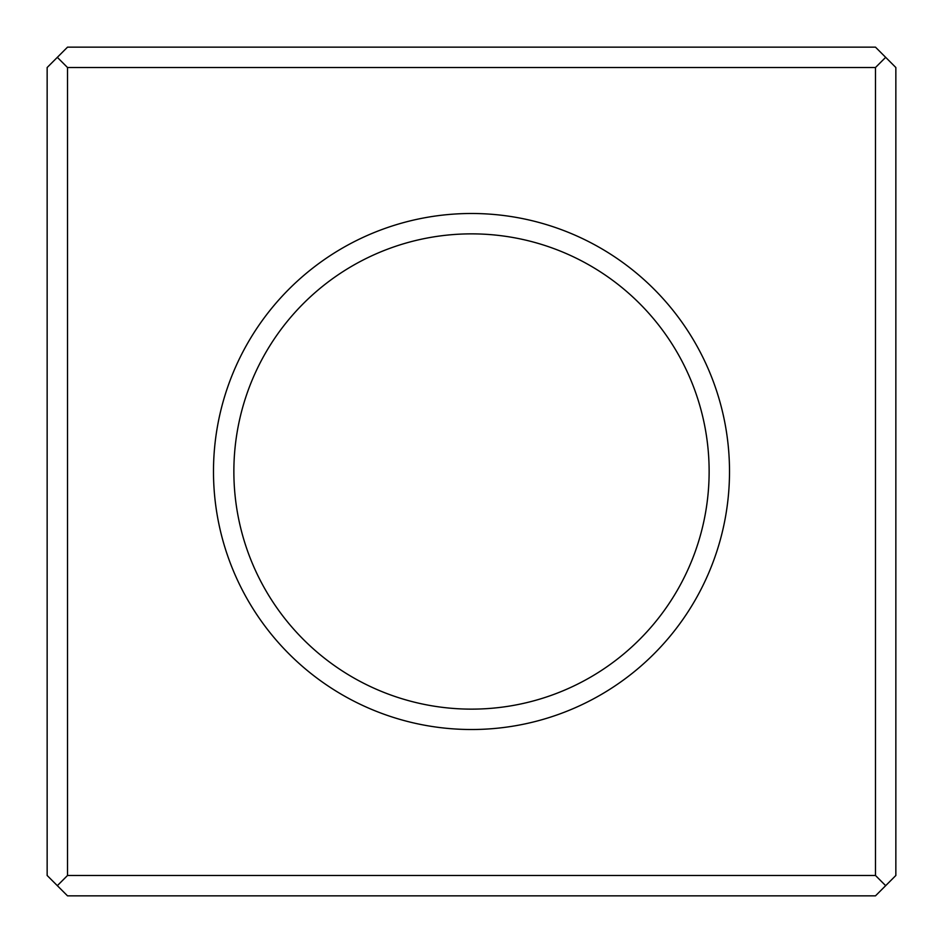 <?xml version="1.0" encoding="UTF-8"?>
<svg xmlns="http://www.w3.org/2000/svg" width="943" height="943" viewBox="0 0 943 943"><rect width="100%" height="100%" fill="white"/><g stroke="black" fill="none" stroke-linecap="round" stroke-linejoin="round"><path stroke-width="1.41" d="M57.334 57.334L67.519 67.519L875.481 67.519L885.666 57.334L875.481 47.15L67.519 47.15L57.334 57.334L47.15 67.519L47.15 875.481L57.334 885.666L67.519 895.85L875.481 895.85L885.666 885.666L875.481 875.481L67.519 875.481L57.334 885.666M67.519 67.519L67.519 875.481M875.481 67.519L875.481 875.481M471.5 213.495A258.005 258.005 0 0 1 694.944 600.502A258.005 258.005 0 0 1 248.056 600.502A258.005 258.005 0 0 1 471.5 213.495M885.666 57.334L895.85 67.519L895.85 875.481L885.666 885.666M471.5 233.864A237.636 237.636 0 0 1 677.298 590.318A237.636 237.636 0 0 1 265.702 590.318A237.636 237.636 0 0 1 471.5 233.864"/></g></svg>
